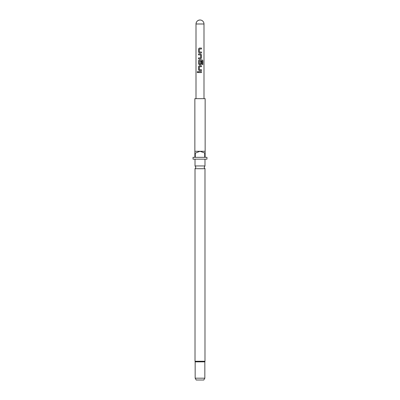 <?xml version="1.0" encoding="UTF-8"?>
<svg xmlns="http://www.w3.org/2000/svg" width="400" height="400" viewBox="0 0 400 400"><rect width="100%" height="100%" fill="white"/><g stroke="black" fill="none" stroke-linecap="round" stroke-linejoin="round"><path stroke-width="0.6" d="M197.15 72.12L197.595 71.555L198.085 72.12L197.595 72.68L197.15 72.12M197.615 72.68L197.195 72.12L197.615 71.555M195.01 168.7L195.01 361.265L204.99 361.265L204.99 168.7L195.01 168.7L195.885 167.33L195.01 165.955L204.99 165.955L204.99 159.16M195.16 378.185L204.84 378.185L203.79 380L196.21 380L195.16 378.185L195.16 361.85L204.84 361.85L204.99 361.265M195.315 153.11L200 151.295L194.855 151.295L194.855 98.655L205.145 98.655L205.145 151.295L200 151.295L205.145 153.11L205.145 157.345L206.96 157.345L206.96 159.16L193.04 159.16L193.04 157.345L194.855 157.345L194.855 153.11L195.315 153.11L195.315 157.345L204.685 157.345L204.685 153.11M200 72.57L198.515 72.57L198.515 71.665L201.45 71.665L201.45 72.57L200 72.57L201.45 72.57M201.425 69.725L201.425 70.635L199.34 70.635L198.515 69.79L198.515 66.61L199.34 65.765L201.45 65.765L201.45 66.67L199.4 66.735L199.4 69.665L201.45 69.725L201.45 70.635L199.735 70.635M200 64.735L199.34 64.735L198.515 63.89L198.515 60.715L199.335 59.865L202.145 59.865L202.82 60.715L202.8 64.525L202.09 64.525L202.04 60.875L199.395 60.935L199.46 63.93L200.58 63.865L200.585 61.29L201.45 61.29L201.45 63.89L200.635 64.735L200 64.735L200.635 64.735L201.45 63.89M200 58.84L198.515 58.84L198.515 57.93L200.59 57.87L200.59 54.935L198.515 54.875L198.515 53.965L200.65 53.965L201.45 54.815L201.45 57.99L200.65 58.84L200 58.84M200 52.94L199.335 52.94L198.515 52.09L198.515 48.915L199.335 48.07L201.445 48.07L201.445 48.975L199.395 49.035L199.395 51.97L201.45 52.03L201.45 52.94L200 52.94L201.45 52.94M194.855 151.295L194.855 153.11M205.145 153.11L205.145 151.295M196.005 98.655L196.005 23.995C196.245 21.57 197.575 20.235 200 20A3.995 3.995 0 0 0 196.005 23.995L203.995 23.995A3.995 3.995 0 0 0 200 20M198.54 72.57L198.515 71.665M199.7 72.57L199.435 72.57M201.425 71.665L201.425 72.57M198.54 71.665L200.555 71.665M199.35 70.635L198.515 69.79M199.47 69.73L200 69.73M201.425 65.765L201.45 66.67M201.425 66.67L200 66.67M198.54 69.79L198.54 66.61L199.34 65.765L200 65.765M199.995 59.865L202.115 59.865L202.78 60.715L202.8 64.525M202.755 64.525L202.06 64.525M199.35 64.735L198.515 63.89L198.515 60.715L199.345 59.865M200.58 61.29L201.45 61.29M201.425 61.29L201.425 63.89M200.185 63.93L199.46 63.93M199.995 60.875L199.46 60.875M200.64 53.965L201.43 54.815L201.45 57.99M201.43 57.99L200.64 58.84M198.535 54.875L198.515 53.965L200 53.965M200.52 54.875L200 54.875M198.535 58.84L198.535 57.93M199.345 52.94L198.515 52.09L198.515 48.915L199.345 48.07M201.43 52.03L201.43 52.94M200 52.03L199.46 52.03M200 48.07L201.445 48.07M201.425 48.07L201.425 48.975M204.99 168.7L204.115 167.33L204.99 165.955M204.84 378.185L204.84 361.85M203.995 98.655L203.995 23.995M195.01 165.955L195.01 159.16M195.01 361.265L195.16 361.85"/></g></svg>
